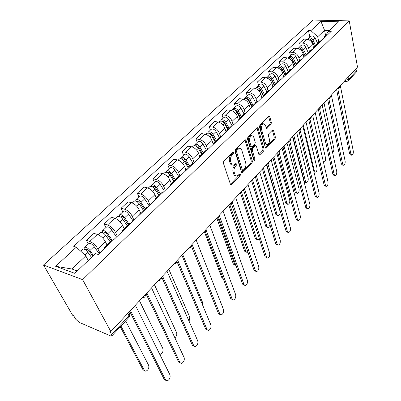 <?xml version="1.0" encoding="UTF-8"?>
<svg xmlns="http://www.w3.org/2000/svg" width="401" height="401" viewBox="0 0 401 401"><rect width="100%" height="100%" fill="white"/><g stroke="black" fill="none" stroke-linecap="round" stroke-linejoin="round"><path stroke-width="0.6" d="M233.547 152.495L233.006 152.059L232.705 152.235L223.823 161.097L223.377 163.142L230.41 184.209L231.141 184.771L231.613 184.495L240.179 175.543L240.48 174.164L239.978 173.763L237.121 175.939C236.064 176.064 235.287 175.453 234.801 174.099L234.234 172.365C233.663 169.954 234.129 167.824 235.633 165.984L236.745 164.841L237.051 163.448L236.535 163.032L233.683 165.172C232.58 165.307 231.778 164.666 231.272 163.262L230.69 161.493C230.104 159.027 230.575 156.876 232.104 155.037L233.237 153.904L233.547 152.495M270.976 124.45L271.387 122.561L269.788 116.706L269.086 116.064L259.913 125.072L259.492 127.007L265.412 147.698L266.084 148.285L275.001 139.137L275.407 137.272L273.527 130.395L272.855 129.789L272.495 129.999L268.825 133.769L268.409 135.658L269.372 139.092C269.768 141.954 269.061 143.834 267.251 144.736L265.452 143.152L261.577 129.538C261.156 126.641 261.858 124.736 263.688 123.829L265.572 125.508L266.214 127.799L266.906 128.42L270.976 124.45L269.838 124.295L270.249 122.41L268.595 116.41M349.246 20.882L357.492 67.107L110.841 331.542L82.626 279.642L349.246 20.882L313.166 20.05L43.508 265.036L72.606 315.251L73.664 315.702L75.669 319.166L79.082 322.309L110.531 335.888L111.789 335.948L111.613 334.609L129.017 315.858L129.884 314.078L129.212 312.755M246.094 140.41L245.347 139.784L244.941 140.019L235.432 149.508L234.996 151.518L241.663 172.475L242.374 173.047L251.998 163.187L252.419 161.252L246.094 140.41L244.881 140.079M247.908 137.057L257.442 127.703L258.164 128.335L264.124 149.042L263.708 150.941L259.552 155.107L258.871 154.52L256.419 146.205L255.713 145.603L255.317 145.834L252.745 148.465L252.324 150.405L254.926 159.082L254.344 160.6L253.863 160.194L247.477 139.027L247.908 137.057M356.619 68.045L357.02 70.28L356.644 71.739L348.163 80.892L348.529 79.423L357.02 70.28M110.841 331.542L109.668 331.046L111.613 334.609M82.626 279.642L43.508 265.036M104.195 248.831L104.681 247.297L106.24 246.876M107.027 245.051L105.398 241.763C103.353 238.174 100.681 235.723 97.378 234.41L89.779 241.482C93.087 242.841 95.784 245.317 97.879 248.911L99.919 252.931M89.779 241.482L86.39 240.399L88.275 244.054M113.839 239.592L112.265 240.044L104.681 247.297M97.378 234.41L93.989 233.367L86.39 240.399M121.829 231.943L122.375 230.375L123.964 229.893M105.889 227.623L104.115 223.984L107.508 224.971C110.801 226.234 113.443 228.655 115.428 232.229L117.348 236.234M131.227 222.941L129.623 223.437L122.375 230.375M124.155 228.665L122.626 225.392C120.681 221.828 118.064 219.432 114.771 218.204L111.383 217.252L104.115 223.984M138.686 215.793L139.287 214.194L140.906 213.663M122.746 211.893L121.077 208.269L124.465 209.172C127.754 210.355 130.335 212.72 132.22 216.269L134.024 220.254M147.854 207.011L146.22 207.563L139.287 214.194M140.55 212.986L139.112 209.723C137.262 206.184 134.701 203.838 131.423 202.69L128.034 201.828L121.077 208.269M154.821 200.34L155.473 198.711L157.117 198.134M138.891 196.831L137.322 193.222L140.706 194.044C143.979 195.147 146.51 197.462 148.305 200.981L149.999 204.951M163.763 191.768L162.109 192.36L155.473 198.711M156.26 197.959L154.901 194.711C153.147 191.197 150.641 188.906 147.373 187.833L143.989 187.046L137.322 193.222M170.275 185.528L170.976 183.879L172.641 183.262M154.375 182.38L152.896 178.796L156.275 179.538C159.533 180.57 162.014 182.836 163.718 186.335L165.317 190.285M179.011 177.162L177.337 177.793L170.976 183.879M171.322 183.548L170.049 180.315C168.38 176.831 165.919 174.585 162.671 173.583L159.292 172.871L152.896 178.796M185.097 171.332L185.838 169.663L187.523 169.006M169.237 168.52L167.839 164.956L171.212 165.628C174.45 166.59 176.881 168.811 178.505 172.28L180.009 176.204M193.633 163.152L191.944 163.824L185.838 169.663M185.783 169.713L184.58 166.505C182.991 163.047 180.58 160.846 177.347 159.909L173.984 159.267L167.839 164.956M199.322 157.703L200.099 156.019L201.798 155.332M183.508 155.202L182.189 151.663L185.553 152.27C188.771 153.172 191.157 155.342 192.701 158.786L194.119 162.686M207.668 149.708L205.964 150.41L200.099 156.019M199.703 156.51L198.54 153.237C197.026 149.804 194.66 147.653 191.447 146.776L188.094 146.195L182.189 151.663M212.986 144.616L213.798 142.916L215.507 142.2M197.227 142.405L195.984 138.886L199.332 139.433C202.53 140.275 204.871 142.405 206.345 145.819L207.683 149.693M221.146 136.796L219.427 137.528L213.798 142.916M213.137 143.964L211.959 140.485C210.515 137.082 208.194 134.972 205.001 134.15L201.658 133.628L195.984 138.886M226.119 132.034L226.961 130.325L228.685 129.578M210.425 130.089L209.252 126.596L212.585 127.087C215.763 127.874 218.059 129.959 219.467 133.348L220.625 136.886M234.104 124.385L232.38 125.142L226.961 130.325M226.099 132.054L224.866 128.215C223.487 124.841 221.212 122.771 218.039 122.004L214.71 121.538L209.252 126.596M238.755 119.929L239.623 118.21L241.357 117.438M223.126 118.235L222.019 114.771L225.337 115.202C228.5 115.939 230.75 117.989 232.094 121.348L233.121 124.646M246.57 112.44L244.836 113.222L239.623 118.21M238.455 120.215L237.297 116.405C235.978 113.057 233.743 111.027 230.59 110.31L227.282 109.899L222.019 114.771M250.916 108.28L251.813 106.551L253.552 105.754M235.367 106.816L234.319 103.373L237.623 103.759C240.76 104.45 242.971 106.46 244.254 109.789L245.191 112.942M258.575 100.942L256.835 101.749L251.813 106.551M250.364 108.806L249.267 105.022C248.008 101.709 245.813 99.714 242.68 99.047L239.387 98.681L234.319 103.373M262.635 97.052L263.552 95.318L265.297 94.501M247.166 95.809L246.174 92.39L249.457 92.731C252.575 93.378 254.75 95.348 255.978 98.646L256.846 101.734M270.139 89.864L268.394 90.691L263.552 95.318M261.843 97.809L260.81 94.055C259.602 90.766 257.447 88.811 254.339 88.185L251.066 87.864L246.174 92.39M273.933 86.23L274.87 84.491L276.62 83.659M258.545 85.187L257.612 81.799L260.876 82.095C263.973 82.696 266.104 84.631 267.282 87.904L268.104 90.967M281.286 79.187L279.537 80.025L274.87 84.491M272.921 87.197L271.943 83.473C270.79 80.215 268.67 78.295 265.587 77.709L262.329 77.428L257.612 81.799M284.83 75.789L285.788 74.05L287.537 73.198M269.532 74.937L268.65 71.573L271.893 71.834C274.966 72.396 277.066 74.295 278.189 77.533L278.966 80.576M292.043 68.882L290.294 69.739L285.788 74.05M283.612 76.957L282.69 73.258C281.587 70.03 279.502 68.14 276.439 67.599L273.206 67.358L268.65 71.573M295.352 65.709L296.329 63.97L298.078 63.102M280.144 65.037L279.307 61.704L282.535 61.919C285.582 62.446 287.647 64.31 288.72 67.523L289.457 70.541M302.424 58.937L300.675 59.809L296.329 63.97M293.943 67.062L293.071 63.393C292.013 60.19 289.968 58.335 286.926 57.829L283.707 57.624L279.307 61.704M305.512 55.975L306.504 54.23L308.254 53.353M290.399 55.468L289.607 52.16L292.815 52.346C295.843 52.832 297.868 54.666 298.9 57.849L299.592 60.842M312.454 49.328L310.705 50.215L306.504 54.23M303.928 57.493L303.106 53.854C302.088 50.686 300.078 48.862 297.061 48.386L293.863 48.22L289.607 52.16M315.336 46.566L316.339 44.827L318.088 43.935M300.314 46.22L299.567 42.937L302.755 43.082C305.757 43.539 307.752 45.343 308.74 48.496L309.392 51.468M322.148 40.045L320.399 40.937L316.339 44.827M313.582 48.245L312.805 44.636C311.833 41.493 309.853 39.699 306.86 39.258L303.682 39.123L299.567 42.937M88.24 260.515L85.804 255.873L71.909 269.001L77.288 270.961M329.507 30.471L324.539 30.311L317.697 36.772L310.895 30.626L320.95 21.343L338.634 21.769L328.715 31.228L331.256 31.313L98.285 254.495L95.523 253.572L74.786 273.342L55.629 266.279L76.325 247.176L85.804 255.873M310.895 30.626L308.454 30.541L73.714 246.304L76.325 247.176M325.557 35.333L324.539 30.311L320.95 21.343M324.414 37.869L324.244 37.037L328.715 31.228M317.697 36.772L318.875 42.396M309.913 37.268L308.454 30.541M55.629 266.279L71.909 269.001M232.43 152.505L232.079 153.703L230.941 154.836C229.412 156.671 228.941 158.821 229.532 161.282L230.69 161.493M232.495 164.966C231.407 165.077 230.61 164.44 230.109 163.052L229.532 161.282M235.948 175.718C234.896 175.828 234.129 175.212 233.648 173.874L233.081 172.144C232.51 169.733 232.971 167.608 234.48 165.768L235.593 164.631L235.948 163.493M230.44 184.285L239.031 175.317L239.387 174.234M241.688 172.545L250.856 162.981L251.282 161.052L244.941 140.23M236.861 150.28L236.55 151.678L242.374 170.064L242.871 170.465L244.319 169.097C245.773 167.292 246.229 165.202 245.693 162.826L241.793 150.29C241.297 148.851 240.495 148.195 239.387 148.325L236.861 150.28L235.698 150.084L235.392 151.483L236.55 151.678M242.62 170.42L241.227 169.849L235.392 151.483M239.367 148.32L238.229 148.134L236.876 148.906L238.034 149.097M235.698 150.084L236.876 148.906M258.896 154.596L262.575 150.756L262.991 148.861L256.961 128.019M254.891 145.473L254.174 145.653L251.602 148.275L251.176 150.215L253.788 158.881L254.926 159.082M253.743 159.809L253.788 158.881M253.828 137.423L253.046 136.094L251.883 135.759C249.963 136.701 249.232 138.651 249.683 141.603L251.141 146.475L251.858 147.082L252.264 146.846L254.841 144.22L255.262 142.28L253.828 137.423M251.592 135.713L250.73 135.588C248.81 136.525 248.079 138.475 248.53 141.423L249.683 141.603M251.532 147.027L249.993 146.29L248.53 141.423M266.254 127.924L269.838 124.295M263.322 123.779L262.54 123.673C260.715 124.581 260.008 126.48 260.429 129.378L261.577 129.538M266.459 144.616L264.319 142.977L260.429 129.378M265.437 147.768L273.873 138.967L274.279 137.107L272.364 130.135M92.796 256.169L88.766 250.455C87.749 249.221 86.917 248.725 86.255 248.961L86.35 249.973L84.912 249.497L84.716 247.377L88.902 243.472C90.285 242.966 92.024 243.993 94.12 246.555L99.117 253.698M93.483 255.512L89.944 250.495C87.834 247.923 86.09 246.886 84.716 247.377M86.004 250.299L87.288 249.096M120.967 326.048L144.385 370.444L145.784 371.221C148.255 370.123 149.222 368.178 148.691 365.401L125.663 320.98M91.513 257.392L87.959 252.364C85.839 249.793 84.095 248.75 82.726 249.237L80.666 251.156M144.505 370.639L143.037 369.827L120.28 326.79M165.819 380.364L164.285 379.521L129.683 311.341M130.455 310.514L165.703 380.168L167.077 380.94C169.523 379.772 170.495 377.767 169.994 374.935L135.363 305.251M111.413 240.861L106.531 233.723C105.553 232.51 104.721 232.034 104.044 232.294L104.1 233.322L103.423 233.116M112.13 240.169L107.724 233.723C105.684 231.192 103.959 230.194 102.546 230.74L102.536 232.605M116.516 237.031L111.719 229.958C109.694 227.432 107.969 226.45 106.551 227.006L102.546 230.74M103.924 233.487L105.087 232.4M159.768 354.359L160.164 354.374C162.505 353.321 163.423 351.431 162.921 348.715L139.488 300.83M110.25 241.968L105.829 235.517C103.779 232.976 102.049 231.978 100.641 232.52L98.255 234.745M128.215 224.786L123.528 217.723C122.581 216.52 121.759 216.064 121.067 216.35L121.017 217.367M128.967 224.069L124.736 217.683C122.761 215.187 121.052 214.234 119.608 214.826L119.438 216.455M133.162 221.081L128.556 214.084C126.596 211.593 124.886 210.645 123.438 211.247L119.608 214.826M121.067 217.407L122.115 216.425M174.891 337.812C176.56 336.334 177.137 334.614 176.615 332.66L154.465 284.77M127.167 225.788L122.917 219.397C120.937 216.896 119.222 215.939 117.784 216.525L115.648 218.515M180.219 362.965L178.63 362.063L146.039 293.808M146.851 292.941L180.044 362.669L181.402 363.471C183.718 362.354 184.64 360.409 184.164 357.642L151.548 287.898M194.059 346.228L192.42 345.281L161.703 277.016M162.55 276.104L193.828 345.847L195.167 346.675C197.362 345.607 198.234 343.717 197.793 341.01L167.057 271.276M144.31 209.387L139.804 202.395C138.886 201.212 138.074 200.776 137.368 201.081L137.257 201.843M145.087 208.645L141.022 202.325C139.107 199.863 137.413 198.946 135.944 199.583L135.673 201.036M149.112 205.803L144.681 198.876C142.781 196.42 141.092 195.513 139.613 196.154L135.944 199.583M189.092 321.271L189.808 317.196L168.861 269.342M143.363 210.294L139.282 203.969C137.358 201.502 135.663 200.58 134.195 201.212L132.3 202.981M159.743 194.625L155.408 187.708C154.515 186.54 153.713 186.119 152.992 186.445L152.821 186.981M160.54 193.858L156.631 187.608C154.776 185.177 153.097 184.3 151.603 184.971L151.267 186.29M164.405 191.157L160.139 184.3C158.3 181.874 156.626 181.001 155.122 181.688L151.603 184.971M202.515 304.835L202.52 302.294L182.706 254.5M158.886 195.442L154.961 189.182C153.102 186.746 151.423 185.863 149.929 186.535L148.245 188.104M174.545 180.46L170.37 173.613C169.508 172.465 168.711 172.059 167.984 172.4L167.803 172.771M175.367 179.678L171.603 173.488C169.803 171.092 168.144 170.245 166.626 170.956L166.24 172.154M179.077 177.097L174.971 170.31C173.182 167.924 171.528 167.082 170.004 167.798L166.626 170.956M173.783 181.192L169.999 175.001C168.194 172.595 166.535 171.748 165.017 172.455L163.538 173.839M207.372 330.128L205.688 329.136L176.956 261.457M177.603 259.963L207.091 329.667L208.405 330.519C210.485 329.497 211.322 327.662 210.906 325.016L181.924 255.332M220.189 314.625L218.46 313.597L191.508 246.369M192.049 244.48L219.858 314.088L221.146 314.965C223.126 313.988 223.918 312.199 223.532 309.607L196.199 240.034M232.53 299.682L230.765 298.62L205.392 231.688M205.919 229.608L232.154 299.086L233.422 299.983C235.302 299.041 236.059 297.301 235.698 294.765L209.908 225.337M188.766 166.861L184.741 160.084C183.904 158.951 183.117 158.56 182.375 158.916L182.224 159.157M189.608 166.054L185.979 159.934C184.229 157.568 182.585 156.756 181.051 157.498L180.635 158.606M192.971 163.257L189.212 156.881C187.478 154.525 185.838 153.718 184.3 154.465L181.051 157.498M188.084 167.513L184.44 161.382C182.686 159.017 181.041 158.2 179.508 158.936L178.209 160.144M223.182 278.615L221.843 277.677L204.655 232.475M244.425 285.276L242.63 284.184L218.695 217.467M219.402 215.728L244.014 284.615L245.257 285.537C247.041 284.635 247.768 282.941 247.427 280.449L223.086 211.207M202.43 153.789L198.55 147.082C197.733 145.964 196.956 145.588 196.209 145.959L196.099 146.094M203.287 152.966L199.788 146.911C198.089 144.576 196.465 143.794 194.911 144.56L194.475 145.588M206.405 150.079L202.901 143.974C201.212 141.648 199.593 140.871 198.034 141.648L194.911 144.56M217.974 218.049L234.705 264.56L235.923 265.502M201.823 154.37L198.31 148.305C196.605 145.964 194.981 145.182 193.427 145.949L192.305 146.992M235.166 265.262L233.392 264.169L216.861 218.4M255.893 271.377L254.074 270.254L231.467 203.713M232.344 202.36L255.447 270.66L256.665 271.602C258.369 270.735 259.061 269.081 258.745 266.64L235.763 197.613M215.573 141.217L211.828 134.581C211.036 133.478 210.264 133.117 209.512 133.498L209.462 133.548M216.45 140.38L213.071 134.385C211.417 132.084 209.813 131.327 208.244 132.124L207.793 133.082M219.412 137.543L216.064 131.563C214.425 129.267 212.816 128.52 211.247 129.322L208.244 132.124M229.753 204.37L245.858 251.487L247.081 252.445L247.888 252.049M215.041 141.728L211.648 135.728C209.994 133.423 208.38 132.666 206.816 133.458L205.853 134.355M246.349 252.239L244.545 251.126L228.76 205.122M266.966 257.953L265.121 256.81L243.748 190.425M244.73 189.312L266.49 257.191L267.683 258.154C269.307 257.317 269.968 255.703 269.673 253.307L247.968 184.53M228.224 129.112L224.605 122.551C223.858 121.478 223.101 121.122 222.339 121.483M229.111 128.265L225.848 122.335C224.244 120.059 222.655 119.333 221.071 120.155L220.615 121.052M231.968 125.533L228.73 119.618C227.136 117.353 225.547 116.631 223.964 117.453L221.071 120.155M228.044 129.287L227.658 128.079M241.302 191.673L256.635 238.851L257.833 239.828L259.262 238.61M227.758 129.563L224.48 123.623C222.871 121.348 221.277 120.621 219.698 121.438L218.886 122.195M257.151 239.648L255.332 238.515L240.374 192.67M277.652 244.986L275.793 243.828L255.567 177.583M256.63 176.656L277.151 244.179L278.319 245.161C279.868 244.354 280.505 242.775 280.229 240.43L259.728 171.919M240.415 117.453L236.916 110.962L234.75 109.874M241.312 116.596L238.159 110.726C236.595 108.486 235.021 107.784 233.432 108.626L232.971 109.468M244.064 113.964L240.931 108.11C239.382 105.874 237.808 105.177 236.219 106.024L233.432 108.626M240.084 117.769L239.447 115.658M252.53 179.638L267.056 226.63L268.234 227.623L270.084 225.136M240.004 117.844L236.836 111.974C235.272 109.724 233.693 109.022 232.104 109.859L231.432 110.486M267.602 227.467L265.763 226.314L251.582 180.65M287.978 232.45L286.103 231.277L266.956 165.177M268.084 164.4L287.457 231.608L288.595 232.6C290.078 231.823 290.69 230.284 290.429 227.979L271.066 159.763M252.159 106.22L248.775 99.794L246.725 98.691M253.071 105.348L250.018 99.543C248.495 97.328 246.936 96.651 245.342 97.513L244.881 98.31M255.723 102.811L252.695 97.022C251.181 94.811 249.628 94.14 248.029 95.002L245.342 97.513M251.497 105.959L250.861 103.749M263.377 168.009L277.146 214.806L278.294 215.813C279.738 215.091 280.324 213.618 280.058 211.392L266.68 165.257M251.808 106.556L248.745 100.741C247.222 98.526 245.663 97.844 244.064 98.701L243.522 99.207M277.708 215.678L275.858 214.51L262.419 169.037M297.963 220.329L297.191 220.149L296.078 219.136L277.943 153.182M279.116 152.54L297.422 219.447L298.534 220.46C299.953 219.708 300.539 218.204 300.299 215.939L282.003 148.039M263.492 95.378L260.214 89.022L258.279 87.914M264.409 94.501L261.457 88.756C259.973 86.571 258.429 85.919 256.825 86.796L256.369 87.553M266.971 92.05L264.038 86.325C262.565 84.145 261.026 83.493 259.417 84.375L256.825 86.796M262.414 94.155L261.908 92.31M273.858 156.771L286.91 203.357L288.033 204.38C289.417 203.678 289.983 202.239 289.733 200.049L276.885 153.528M263.211 95.704L260.229 89.914C258.74 87.724 257.196 87.067 255.592 87.944L255.171 88.34M287.492 204.259L286.755 204.104L285.627 203.081L272.891 157.814M307.622 208.595L306.815 208.425L305.727 207.397L288.545 141.583M289.763 141.062L307.066 207.683L308.148 208.71C309.507 207.984 310.073 206.51 309.848 204.284L292.565 136.716M274.454 84.977L271.251 78.631L269.437 77.523M275.352 84.03L272.49 78.35C271.046 76.19 269.522 75.558 267.913 76.451L267.457 77.172M277.823 81.669L274.986 76C273.547 73.849 272.023 73.223 270.414 74.115L267.913 76.451M273.001 82.822L272.605 81.313M283.998 145.899L296.369 192.264L297.467 193.302C298.79 192.625 299.336 191.212 299.106 189.061L286.926 142.761M274.259 85.313L271.307 79.468C269.858 77.308 268.329 76.671 266.72 77.563L266.414 77.849M296.966 193.197L296.199 193.046L295.096 192.009L283.016 146.951M316.965 197.237L316.133 197.066L315.071 196.024L298.785 130.365M300.033 129.959L316.399 196.295L317.457 197.337C318.755 196.635 319.301 195.192 319.096 193.001L302.765 125.784M285.091 75.027L281.913 68.591L280.224 67.498M285.918 73.924L283.146 68.3C281.738 66.17 280.229 65.558 278.615 66.466L278.169 67.147M288.309 71.639L285.557 66.03C284.154 63.904 282.645 63.298 281.036 64.21L278.615 66.466M283.271 71.939L282.971 70.731M293.813 135.383L305.542 181.518L306.61 182.565C307.883 181.909 308.409 180.525 308.189 178.41L296.645 132.345M284.956 75.353L282.003 69.378C280.59 67.248 279.081 66.631 277.467 67.538L277.261 67.729M306.143 182.475L305.346 182.325L304.274 181.282L292.82 136.445M326.018 186.234L325.156 186.069L324.118 185.016L308.685 119.513M309.963 119.212L325.437 185.262L326.474 186.32C327.717 185.643 328.244 184.224 328.048 182.074L312.62 115.217M295.407 65.498L292.209 58.897L290.65 57.814M296.138 64.165L293.442 58.591C292.068 56.486 290.575 55.894 288.956 56.817L288.519 57.468M298.439 61.944L295.773 56.401C294.404 54.3 292.91 53.714 291.296 54.636L288.956 56.817M293.226 61.473L293.006 60.541M303.311 125.197L314.429 171.097L315.477 172.154C316.695 171.518 317.206 170.164 317.001 168.084L306.053 122.255M295.306 65.759L292.339 59.634C290.961 57.528 289.462 56.932 287.848 57.849L287.743 57.95M315.041 172.079L313.973 171.924M334.785 175.568L333.903 175.412L332.89 174.345L318.289 109.137M319.557 108.806L334.198 174.575L335.206 175.643C336.399 174.986 336.91 173.598 336.73 171.483L322.153 104.997M305.321 56.16L302.169 49.523L300.745 48.466M306.038 54.782L303.397 49.208C302.053 47.128 300.575 46.556 298.956 47.483L298.524 48.11M308.234 52.576L305.647 47.087C304.314 45.012 302.835 44.441 301.216 45.378L298.956 47.483M302.89 51.398L302.735 50.721M323.346 161.683L324.078 162.054C325.246 161.438 325.737 160.109 325.547 158.059L315.171 112.48M305.206 56.27L302.329 50.215C300.981 48.135 299.502 47.559 297.883 48.486L297.868 48.501M343.281 165.227L342.379 165.077L341.391 163.999L327.597 99.157M328.845 98.726L342.69 164.209L343.677 165.292C344.82 164.656 345.311 163.297 345.146 161.217L331.376 95.107M314.86 47.022L311.798 40.451L310.514 39.428M315.642 45.759L313.026 40.13C311.712 38.075 310.249 37.519 308.63 38.461L308.204 39.057M317.712 43.508L315.201 38.075C313.898 36.03 312.434 35.478 310.815 36.421L308.63 38.461M312.264 41.689L312.163 41.243M332.509 152.235C333.587 151.553 334.033 150.255 333.848 148.335L324.008 103.007M314.78 47.097L311.988 41.102C310.725 39.097 309.286 38.516 307.667 39.363M351.527 155.192L350.599 155.052L349.637 153.959L336.604 89.503M337.832 88.962L350.93 154.159L351.888 155.252C352.99 154.636 353.461 153.302 353.311 151.252L340.304 85.533M345.06 80.436L348.529 79.423L348.103 77.172M345.256 80.225L346.319 81.659L348.163 80.892M297.061 48.386L292.815 52.346M286.926 57.829L282.535 61.919M276.439 67.599L271.893 71.834M265.587 77.709L260.876 82.095M254.339 88.185L249.457 92.731M242.68 99.047L237.623 103.759M230.59 110.31L225.337 115.202M218.039 122.004L212.585 127.087M205.001 134.15L199.332 139.433M191.447 146.776L185.553 152.27M177.347 159.909L171.212 165.628M162.671 173.583L156.275 179.538M147.373 187.833L140.706 194.044M131.423 202.69L124.465 209.172M114.771 218.204L107.508 224.971M306.86 39.258L302.755 43.082M312.805 44.636L308.74 48.496M303.106 53.854L298.9 57.849M293.071 63.393L288.72 67.523M282.69 73.258L278.189 77.533M271.943 83.473L267.282 87.904M260.81 94.055L255.978 98.646M249.267 105.022L244.254 109.789M237.297 116.405L232.094 121.348M224.866 128.215L219.467 133.348M211.959 140.485L206.345 145.819M198.54 153.237L192.701 158.786M184.58 166.505L178.505 172.28M170.049 180.315L163.718 186.335M154.901 194.711L148.305 200.981M139.112 209.723L132.22 216.269M122.626 225.392L115.428 232.229M105.398 241.763L97.879 248.911M143.708 296.309L145.287 294.615M159.839 279.016L161.352 277.392M175.287 262.449L176.736 260.896M190.099 246.57L191.488 245.081M204.31 231.337L205.643 229.903M217.954 216.705L219.237 215.332M231.066 202.645L232.304 201.327M243.683 189.127L244.871 187.853M255.823 176.109L256.966 174.886M267.517 163.573L268.615 162.39M278.785 151.488L279.848 150.35M289.657 139.834L290.68 138.736M300.148 128.586L301.136 127.528M310.279 117.724L311.236 116.701M320.073 107.227L320.995 106.235M329.537 97.077L330.429 96.12M338.695 87.263L339.557 86.335M308.62 119.508L308.615 119.508C310.384 119.378 311.266 118.425 311.276 116.656M321.026 106.2C321.021 107.939 320.148 108.882 318.419 109.017L318.399 109.022M330.459 96.095C330.444 97.799 329.592 98.731 327.888 98.877L327.858 98.882M339.582 86.31C339.567 87.989 338.725 88.907 337.051 89.062L337.005 89.067M127.764 313.402L129.017 315.858L129.142 317.226L129.884 314.078L128.911 312.168M230.941 154.836L232.104 155.037M230.109 163.052L231.272 163.262M235.593 164.631L236.745 164.841M234.48 165.768L235.633 165.984M233.081 172.144L234.234 172.365M233.648 173.874L234.801 174.099M239.031 175.317L240.179 175.543M230.46 184.26L231.613 184.495M232.079 153.703L233.237 153.904M251.282 161.052L252.419 161.252M250.856 162.981L251.998 163.187M241.698 172.57L242.816 172.786M241.227 169.849L242.374 170.064M257.011 128.175L258.164 128.335M262.991 148.861L264.124 149.042M262.575 150.756L263.708 150.941M258.936 154.696L259.953 154.866M254.174 145.653L255.317 145.834M251.602 148.275L252.745 148.465M251.176 150.215L252.324 150.405M249.993 146.29L251.141 146.475M266.324 128.074L267.272 128.205M264.319 142.977L265.452 143.152M272.394 130.24L273.527 130.395M274.279 137.107L275.407 137.272M273.873 138.967L275.001 139.137M265.487 147.899L266.47 148.054M268.645 116.561L269.788 116.706M270.249 122.41L271.387 122.561M89.944 250.495L94.12 246.555M85.012 255.146L87.959 252.364M143.037 369.827L144.385 370.444M165.703 380.168L164.285 379.521M107.724 233.723L111.719 229.958M102.912 238.264L105.829 235.517M124.736 217.683L128.556 214.084M120.235 221.928L122.917 219.397M180.044 362.669L178.63 362.063M193.828 345.847L192.42 345.281M137.478 202.009L138.42 201.127M141.022 202.325L144.681 198.876M136.811 206.299L139.282 203.969M153.202 187.257L154.049 186.465M156.631 187.608L160.139 184.3M152.686 191.327L154.961 189.182M168.285 173.107L169.042 172.4M171.603 173.488L174.971 170.31M167.909 176.971L169.999 175.001M207.091 329.667L205.688 329.136M219.858 314.088L218.46 313.597M232.154 299.086L230.765 298.62M182.766 159.523L183.437 158.891M185.979 159.934L189.212 156.881M182.52 163.192L184.44 161.382M221.843 277.677L222.956 278.023M244.014 284.615L242.63 284.184M196.675 146.47L197.267 145.914M199.788 146.911L202.901 143.974M196.55 149.964L198.31 148.305M233.392 264.169L234.705 264.56M255.447 270.66L254.074 270.254M210.049 133.924L210.57 133.438M213.071 134.385L216.064 131.563M210.034 137.247L211.648 135.728M244.545 251.126L245.858 251.487M266.49 257.191L265.121 256.81M222.921 121.854L223.372 121.428M225.848 122.335L228.73 119.618M223.006 125.012L224.48 123.623M255.332 238.515L256.635 238.851M277.151 244.179L275.793 243.828M235.312 110.225L235.703 109.859M238.159 110.726L240.931 108.11M235.497 113.237L236.836 111.974M265.763 226.314L267.056 226.63M287.457 231.608L286.103 231.277M247.252 99.022L247.587 98.711M250.018 99.543L252.695 97.022M247.522 101.894L248.745 100.741M275.858 214.51L277.146 214.806M297.422 219.447L296.078 219.136M258.765 88.22L259.046 87.959M261.457 88.756L264.038 86.325M259.121 90.962L260.229 89.914M285.627 203.081L286.91 203.357M307.066 207.683L305.727 207.397M272.49 78.35L274.986 76M270.304 80.411L271.307 79.468M295.096 192.009L296.369 192.264M316.399 196.295L315.071 196.024M283.146 68.3L285.557 66.03M281.101 70.23L282.003 69.378M304.274 181.282L305.542 181.518M325.437 185.262L324.118 185.016M293.442 58.591L295.773 56.401M291.527 60.396L292.339 59.634M313.742 170.976L314.429 171.097M334.198 174.575L332.89 174.345M303.397 49.208L305.647 47.087M301.607 50.897L302.329 50.215M342.69 164.209L341.391 163.999M313.026 40.13L315.201 38.075M311.351 41.709L311.988 41.102M350.93 154.159L349.637 153.959M142.21 297.913C144.465 297.768 145.583 296.565 145.568 294.314M158.32 280.64C160.52 280.5 161.613 279.332 161.593 277.131M173.753 264.099C175.904 263.963 176.971 262.82 176.951 260.67M188.545 248.239C190.65 248.109 191.693 246.991 191.673 244.881M202.741 233.021C204.801 232.896 205.823 231.798 205.803 229.733M216.37 218.405C218.39 218.284 219.392 217.207 219.377 215.182M229.467 204.365C231.452 204.239 232.44 203.182 232.42 201.197M242.069 190.851C244.019 190.731 244.986 189.693 244.971 187.743M254.199 177.849C256.114 177.728 257.066 176.706 257.056 174.791M265.883 165.322C267.763 165.202 268.7 164.194 268.695 162.31M277.141 153.252C278.996 153.127 279.918 152.134 279.913 150.28M288.003 141.603C289.828 141.478 290.735 140.505 290.735 138.676M298.489 130.365C300.284 130.24 301.181 129.272 301.186 127.478M346.018 81.634L344.093 81.473M129.142 317.226L111.789 335.948M230.75 184.691L231.141 184.771M242.014 172.976L242.374 173.047M238.229 148.134L239.387 148.325M259.236 155.052L259.552 155.107M254.57 145.418L255.713 145.603M250.73 135.588L251.883 135.759M266.615 128.38L266.906 128.42M262.54 123.673L263.688 123.829M265.783 148.235L266.084 148.285M323.401 161.944L323.672 161.989"/></g></svg>
